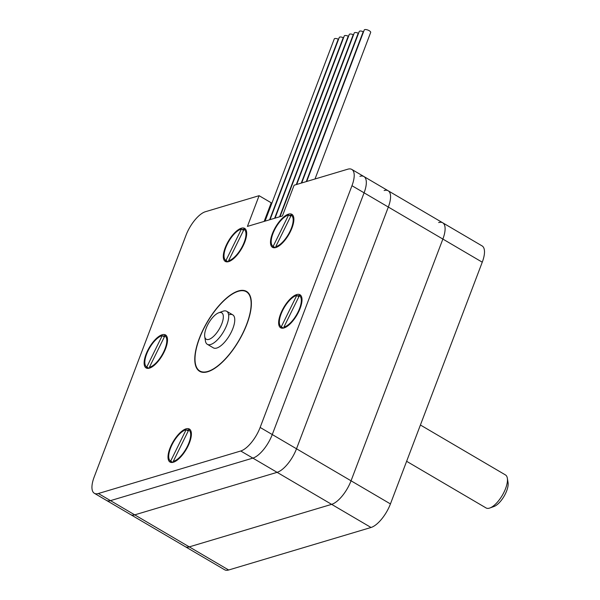 <?xml version="1.0" encoding="UTF-8"?>
<svg xmlns="http://www.w3.org/2000/svg" width="600" height="600" viewBox="0 0 600 600"><rect width="100%" height="100%" fill="white"/><g stroke="black" fill="none" stroke-linecap="round" stroke-linejoin="round"><path stroke-width="0.9" d="M384.143 190.545A22.973 9.12 120.4 0 1 388.162 190.77A22.973 9.12 120.4 0 1 388.327 207.053L296.505 448.785A22.973 9.12 120.4 0 1 277.095 472.342L134.73 514.86A22.973 9.12 120.4 0 1 130.71 514.635L185.25 546.653A22.973 9.12 -59.6 0 0 189.27 546.877L331.635 504.353A22.973 9.12 -59.6 0 0 351.045 480.803L442.868 239.07A22.973 9.12 -59.6 0 0 442.702 222.788A22.973 9.12 -59.6 0 0 438.683 222.562M228.66 570L189.27 546.877L331.635 504.353A22.973 9.12 -59.6 0 0 351.045 480.803L442.868 239.07A22.973 9.12 -59.6 0 0 442.702 222.788L482.092 245.91A22.973 9.12 -59.6 0 1 482.257 262.192L390.435 503.925A22.973 9.12 -59.6 0 1 371.025 527.482L228.66 570A22.973 9.12 -59.6 0 1 224.64 569.775L185.25 546.653A22.973 9.12 -59.6 0 0 189.27 546.877L134.73 514.86A22.973 9.12 120.4 0 1 130.71 514.635L106.47 500.408A22.973 9.12 -59.6 0 0 110.49 500.632A22.973 9.12 120.4 0 1 106.47 500.408L94.35 493.29A22.973 9.12 -59.6 0 0 98.37 493.515L240.743 450.998A22.973 9.12 -59.6 0 0 260.145 427.44L351.968 185.708A22.973 9.12 -59.6 0 0 351.803 169.425A22.973 9.12 -59.6 0 0 347.782 169.2L294.097 185.235L282.428 215.947L247.425 226.403L259.095 195.69L205.41 211.725A22.973 9.12 -59.6 0 0 186 235.275L94.177 477.007A22.973 9.12 -59.6 0 0 94.35 493.29M442.702 222.788L388.162 190.77A22.973 9.12 120.4 0 1 388.327 207.053L296.505 448.785A22.973 9.12 120.4 0 1 277.095 472.342L134.73 514.86L110.49 500.632L252.862 458.107L110.49 500.632L98.37 493.515M229.417 314.663A19.14 7.605 120.4 0 1 232.763 314.85A19.14 7.605 120.4 0 1 229.627 335.205A19.14 7.605 120.4 0 1 213.382 347.865L207.322 344.31A19.14 7.605 -59.6 0 0 226.845 324.862A19.14 7.605 -59.6 0 0 226.702 311.295A19.14 7.605 -59.6 0 0 222.915 311.25L218.708 312.788A15.315 6.082 120.4 0 1 221.85 323.67A15.315 6.082 120.4 0 1 212.01 337.695A15.315 6.082 120.4 0 1 204.728 336.593A15.315 6.082 120.4 0 1 208.74 322.942A15.315 6.082 120.4 0 1 218.708 312.788M238.298 291.293A45.938 18.247 -59.6 0 0 203.002 330.24A45.938 18.247 -59.6 0 0 199.815 370.98A45.938 18.247 -59.6 0 0 238.808 340.597A45.938 18.247 -59.6 0 0 246.33 291.743A45.938 18.247 -59.6 0 0 238.298 291.293M259.095 195.69L271.215 202.8L264.15 221.415L271.215 202.8L271.875 203.19M390.435 503.925L272.265 434.55A22.973 9.12 120.4 0 1 252.862 458.107A22.973 9.12 -59.6 0 0 272.265 434.55L364.087 192.825L272.265 434.55L260.145 427.44M359.903 176.317A22.973 9.12 120.4 0 1 363.923 176.542A22.973 9.12 120.4 0 1 364.087 192.825A22.973 9.12 -59.6 0 0 363.923 176.542L351.803 169.425M420.412 425.01L505.463 474.938A19.14 7.605 120.4 0 1 507.345 478.222A19.14 7.605 120.4 0 1 505.605 488.505A19.14 7.605 120.4 0 1 489.87 507.99A19.14 7.605 120.4 0 1 486.082 507.952L406.627 461.303M489.87 507.99L494.085 506.46A15.315 6.082 -59.6 0 0 506.67 490.875A15.315 6.082 -59.6 0 0 508.065 482.647L507.345 478.222M204.728 336.593L205.44 341.017A19.14 7.605 -59.6 0 0 207.322 344.31M207.728 371.76A46.32 18.398 120.4 0 1 199.627 371.31A46.32 18.398 120.4 0 1 207.21 322.043A46.32 18.398 120.4 0 1 246.525 291.413A46.32 18.398 120.4 0 1 243.315 332.483A46.32 18.398 120.4 0 1 207.728 371.76M163.095 336.142A19.14 7.605 120.4 0 1 163.98 335.82A19.14 7.605 120.4 0 1 166.328 335.632M147.135 368.325A19.14 7.605 120.4 0 1 146.273 366.645M242.265 229.612A19.14 7.605 120.4 0 1 243.15 229.29A19.14 7.605 120.4 0 1 245.498 229.103M226.305 261.803A19.14 7.605 120.4 0 1 225.442 260.115M289.455 215.52A19.14 7.605 120.4 0 1 290.347 215.197A19.14 7.605 120.4 0 1 292.688 215.01M273.495 247.702A19.14 7.605 120.4 0 1 272.632 246.022M297.6 295.965A19.14 7.605 120.4 0 1 298.485 295.642A19.14 7.605 120.4 0 1 300.832 295.455M281.64 328.155A19.14 7.605 120.4 0 1 280.778 326.468M186.975 430.237A19.14 7.605 120.4 0 1 187.86 429.915A19.14 7.605 120.4 0 1 190.208 429.728M171.015 462.428A19.14 7.605 120.4 0 1 170.153 460.74M296.67 294.577A19.14 7.605 120.4 0 1 300.015 294.765A19.14 7.605 120.4 0 1 296.88 315.12A19.14 7.605 120.4 0 1 280.635 327.78A19.14 7.605 120.4 0 1 281.962 310.808A19.14 7.605 120.4 0 1 296.67 294.577M241.327 228.225A19.14 7.605 120.4 0 1 244.68 228.413A19.14 7.605 120.4 0 1 241.545 248.767A19.14 7.605 120.4 0 1 225.3 261.428A19.14 7.605 120.4 0 1 226.627 244.455A19.14 7.605 120.4 0 1 241.327 228.225M186.038 428.85A19.14 7.605 120.4 0 1 189.39 429.037A19.14 7.605 120.4 0 1 186.255 449.393A19.14 7.605 120.4 0 1 170.01 462.053A19.14 7.605 120.4 0 1 171.337 445.08A19.14 7.605 120.4 0 1 186.038 428.85M162.165 334.748A19.14 7.605 120.4 0 1 165.51 334.935A19.14 7.605 120.4 0 1 162.375 355.29A19.14 7.605 120.4 0 1 146.13 367.95A19.14 7.605 120.4 0 1 147.458 350.978A19.14 7.605 120.4 0 1 162.165 334.748M288.525 214.132A19.14 7.605 120.4 0 1 291.877 214.32A19.14 7.605 120.4 0 1 288.743 234.675A19.14 7.605 120.4 0 1 272.498 247.335A19.14 7.605 120.4 0 1 273.817 230.362A19.14 7.605 120.4 0 1 288.525 214.132M146.782 366.998A17.992 7.147 120.4 0 1 146.715 366.96L148.95 368.272L146.782 366.998L162.233 335.632L164.37 336.885M149.407 367.252A17.992 7.147 120.4 0 0 163.493 352.275A17.992 7.147 120.4 0 0 164.933 335.925A17.992 7.147 120.4 0 0 164.865 335.888L149.407 367.252L150.368 367.815M146.715 366.96A17.992 7.147 120.4 0 1 148.155 350.61A17.992 7.147 120.4 0 1 162.233 335.632M273.142 246.382A17.992 7.147 120.4 0 1 273.075 246.345L275.31 247.657L273.142 246.382L288.6 215.017L290.73 216.27M275.767 246.638A17.992 7.147 120.4 0 0 289.853 231.66A17.992 7.147 120.4 0 0 291.293 215.31A17.992 7.147 120.4 0 0 291.225 215.265L275.767 246.638L276.728 247.2M273.075 246.345A17.992 7.147 120.4 0 1 274.515 229.987A17.992 7.147 120.4 0 1 288.6 215.017M170.663 461.1A17.992 7.147 120.4 0 1 170.587 461.062L172.83 462.375L170.663 461.1L186.113 429.735L188.25 430.987M173.288 461.355A17.992 7.147 120.4 0 0 187.365 446.377A17.992 7.147 120.4 0 0 188.805 430.028A17.992 7.147 120.4 0 0 188.738 429.99L173.288 461.355L174.248 461.918M170.587 461.062A17.992 7.147 120.4 0 1 172.035 444.713A17.992 7.147 120.4 0 1 186.113 429.735M281.288 326.827A17.992 7.147 120.4 0 1 281.22 326.79L283.455 328.103L281.288 326.827L296.737 295.462L298.875 296.715M283.913 327.082A17.992 7.147 120.4 0 0 297.998 312.105A17.992 7.147 120.4 0 0 299.438 295.755A17.992 7.147 120.4 0 0 299.37 295.718L283.913 327.082L284.873 327.645M281.22 326.79A17.992 7.147 120.4 0 1 282.66 310.44A17.992 7.147 120.4 0 1 296.737 295.462M225.952 260.475A17.992 7.147 120.4 0 1 225.877 260.438L228.12 261.75L225.952 260.475L241.403 229.11L243.54 230.362M228.577 260.73A17.992 7.147 120.4 0 0 242.655 245.752A17.992 7.147 120.4 0 0 244.103 229.403A17.992 7.147 120.4 0 0 244.028 229.365L228.577 260.73L229.538 261.293M225.877 260.438A17.992 7.147 120.4 0 1 227.325 244.087A17.992 7.147 120.4 0 1 241.403 229.11M338.663 39.015L338.243 39.142A3.442 1.237 -159.2 0 0 334.26 38.947L265.05 221.138M269.625 219.772L338.243 39.142M343.657 37.523L343.237 37.65A3.442 1.237 -159.2 0 0 339.255 37.463L270.045 219.653M274.62 218.28L343.237 37.65M348.653 36.03L348.233 36.157A3.442 1.237 -159.2 0 0 344.25 35.97L275.04 218.16M279.615 216.795L348.233 36.157M353.647 34.537L353.228 34.665A3.442 1.237 -159.2 0 0 349.245 34.477L280.035 216.667M296.28 184.583L353.228 34.665M358.642 33.053L358.222 33.172A3.442 1.237 -159.2 0 0 354.24 32.985L296.7 184.455M301.275 183.09L358.222 33.172M363.638 31.56L363.218 31.68A3.442 1.237 -159.2 0 0 359.235 31.492L301.695 182.962M306.27 181.597L363.218 31.68M315.007 178.988L370.673 32.445A3.442 1.237 -159.2 0 0 367.89 30.068A3.442 1.237 -159.2 0 0 364.23 30L306.69 181.47M240.743 450.998L371.025 527.482M351.968 185.708L482.257 262.192M248.37 292.935L246.33 291.743M201.855 372.173L199.815 370.98M388.162 190.77L363.923 176.542M226.702 311.295L232.763 314.85"/></g></svg>

